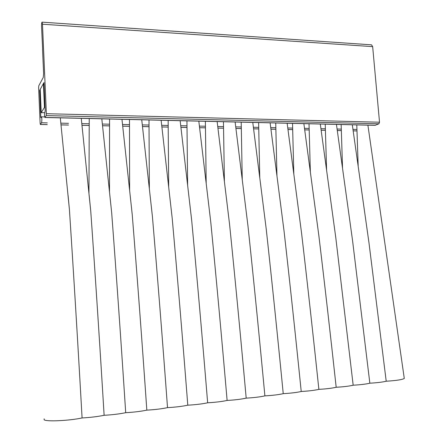 <?xml version="1.0" encoding="UTF-8"?>
<svg xmlns="http://www.w3.org/2000/svg" width="443" height="443" viewBox="0 0 443 443"><rect width="100%" height="100%" fill="white"/><g stroke="black" fill="none" stroke-linecap="round" stroke-linejoin="round"><path stroke-width="0.66" d="M42.534 49.007L43.602 73.604L43.259 77.459L38.774 85.804L38.619 87.642L40.141 123.337L40.379 124.483L41.526 122.755C42.013 120.308 41.958 118.336 41.371 116.83L40.845 117.589L39.682 90.344L43.99 82.536L45.214 110.678L44.411 115.13L44.92 117.484L46.199 115.584L46.377 113.69L42.478 24.215L42.041 22.15C41.67 22.593 41.509 23.988 41.548 26.336L42.628 49.012M375.033 125.33L378.92 123.796L379.524 122.213L372.663 46.637L371.494 44.837L42.074 22.15M39.682 90.344L40.219 90.366M404.204 377.907L404.282 378.438C402.488 379.645 396.468 380.576 386.213 381.224C382.608 382.115 377.148 382.774 369.844 383.201C366.09 384.114 360.53 384.784 353.171 385.216C349.261 386.152 343.596 386.833 336.182 387.265C332.112 388.229 326.341 388.926 318.871 389.358C314.635 390.344 308.754 391.053 301.223 391.49C296.821 392.498 290.824 393.223 283.238 393.661C278.658 394.696 272.545 395.438 264.892 395.876C260.135 396.939 253.9 397.692 246.192 398.135C241.247 399.226 234.884 399.996 227.115 400.439C221.971 401.557 215.486 402.344 207.651 402.792C202.307 403.938 195.69 404.741 187.788 405.19C182.239 406.369 175.483 407.183 167.52 407.638C161.756 408.85 154.856 409.681 146.827 410.14C140.841 411.381 133.797 412.234 125.701 412.693C119.477 413.967 112.289 414.836 104.122 415.296C97.665 416.608 90.317 417.494 82.082 417.959C69.324 420.739 45.95 421.825 44.134 419.748L44.145 418.818M82.082 417.959C77.979 345.042 73.759 275.557 69.413 209.495L68.095 195.546M104.122 415.296C99.791 343.951 95.334 275.878 90.743 211.067L89.17 195.38M125.701 412.693C121.16 342.926 116.487 276.277 111.675 212.745L109.847 195.263M146.827 410.14C142.098 341.963 137.23 276.753 132.219 214.506L130.159 195.391M167.52 407.638C162.62 341.055 157.575 277.296 152.398 216.356L150.116 195.723M187.788 405.19C182.732 340.202 177.538 277.894 172.205 218.272L169.713 196.21M207.651 402.792C202.457 339.393 197.129 278.547 191.669 220.243L188.956 196.825M227.115 400.439C221.799 338.635 216.356 279.251 210.785 222.281L207.861 197.578M246.192 398.135C240.776 337.926 235.239 280.004 229.574 224.374L226.439 198.47M264.892 395.876C259.393 337.256 253.773 280.807 248.036 226.523L244.691 199.455M283.238 393.661C277.661 336.63 271.98 281.648 266.188 228.715L262.633 200.552M301.223 391.49C295.597 336.043 289.866 282.529 284.035 230.953L280.281 201.775M318.871 389.358C313.201 335.489 307.436 283.448 301.578 233.223L297.63 203.115M336.182 387.265C330.489 334.974 324.708 284.395 318.838 235.538L314.691 204.511M353.171 385.216L335.816 237.88L331.464 205.973M369.844 383.201L352.517 240.25L347.976 207.523M386.213 381.224L368.953 242.648L364.229 209.196M44.461 107.4L41.216 112.644L40.213 89.375L43.425 83.566L44.461 107.4L45.07 107.416M43.425 83.566L44.034 83.589M41.216 112.644L44.461 112.732M45.02 117.395L375.437 125.264M42.478 24.215L372.663 46.637M40.424 124.444L47.251 124.583M60.996 124.865L68.466 125.02M81.972 125.291L89.215 125.441M102.538 125.712L109.554 125.856M122.705 126.128L129.489 126.266M142.48 126.532L149.036 126.665M161.883 126.925L168.207 127.052M180.916 127.313L187.012 127.44M199.594 127.695L205.458 127.817M217.923 128.071L223.554 128.188M235.92 128.437L241.319 128.548M253.584 128.797L258.756 128.902M270.933 129.151L275.878 129.256M287.967 129.5L292.685 129.6M304.701 129.843L309.197 129.937M321.136 130.181L325.411 130.264M337.289 130.508L341.343 130.591M353.16 130.835L356.997 130.912M41.526 122.755L47.274 122.877M60.824 123.165L68.477 123.326M81.8 123.608L89.22 123.769M102.361 124.046L109.554 124.201M122.528 124.477L129.489 124.621M142.303 124.893L149.031 125.037M161.701 125.308L168.196 125.447M180.733 125.712L186.996 125.845M199.405 126.105L205.436 126.238M217.734 126.499L223.532 126.62M235.726 126.881L241.291 126.997M253.39 127.252L258.729 127.368M270.734 127.623L275.839 127.734M287.767 127.983L292.646 128.088M304.502 128.337L309.153 128.437M320.937 128.686L325.367 128.78M337.084 129.029L341.298 129.123M352.955 129.367L356.947 129.456M46.199 115.584L378.92 123.796M46.377 113.69L379.524 122.213M44.92 117.484L375.149 125.33M40.379 124.483L47.251 124.621M61.001 124.904L68.466 125.059M81.977 125.33L89.215 125.48M102.543 125.751L109.554 125.895M122.705 126.166L129.489 126.305M142.485 126.565L149.036 126.704M161.889 126.964L168.207 127.091M180.921 127.351L187.012 127.479M199.599 127.734L205.458 127.85M217.928 128.105L223.56 128.221M235.925 128.476L241.319 128.586M253.59 128.835L258.756 128.941M270.933 129.19L275.878 129.29M287.972 129.539L292.685 129.633M304.706 129.877L309.197 129.971M321.142 130.214L325.411 130.303M337.295 130.541L341.343 130.624M353.165 130.868L356.997 130.945M41.409 116.83L44.61 116.908M60.298 117.849L69.413 209.495M81.263 118.347L90.743 211.067M101.818 118.835L111.675 212.745M121.969 119.317L132.219 214.506M141.738 119.782L152.392 216.356M161.125 120.247L172.205 218.272M180.151 120.695L191.669 220.243M198.818 121.138L210.785 222.281M217.142 121.576L229.574 224.374M235.122 122.002L248.036 226.523M252.781 122.423L266.188 228.715M270.119 122.833L284.035 230.953M287.147 123.243L301.578 233.223M303.87 123.636L318.838 235.538M320.3 124.029L335.816 237.88M336.442 124.411L352.517 240.25M352.307 124.788L368.953 242.648M367.9 125.159L404.282 378.438M356.792 124.893L358.193 166.474M341.149 124.522L342.539 168.334M325.228 124.145L326.596 170.212M309.026 123.758L310.355 172.106M292.53 123.37L293.809 174.01M275.734 122.971L276.953 175.921M258.629 122.561L259.77 177.826M241.202 122.146L242.255 179.731M223.455 121.725L224.402 181.613M205.369 121.299L206.194 183.474M186.94 120.856L187.627 185.301M168.157 120.413L168.683 187.084M149.003 119.959L149.357 188.818M129.478 119.494L129.633 190.49M109.559 119.017L109.504 192.09M89.242 118.536L88.954 193.602"/></g></svg>
